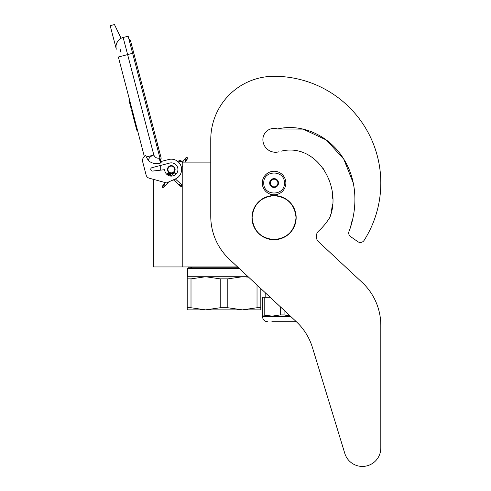 <?xml version="1.0" encoding="UTF-8"?>
<svg xmlns="http://www.w3.org/2000/svg" width="491" height="491" viewBox="0 0 491 491"><rect width="100%" height="100%" fill="white"/><g stroke="black" fill="none" stroke-linecap="round" stroke-linejoin="round"><path stroke-width="0.74" d="M237.626 266.951L182.787 266.951L182.787 162.122L210.762 162.122L210.762 139.597L210.762 216.292A58.895 58.895 0 0 0 229.493 259.365L296.269 321.636A58.895 58.895 0 0 1 312.423 347.487L344.811 453.426A18.406 18.406 0 0 0 380.813 448.044L380.813 325.429A58.895 58.895 0 0 0 362.088 282.356L318.628 241.83A7.359 7.359 0 0 1 318.641 231.052A65.518 65.518 0 0 0 329.522 217.93A7.359 7.359 0 0 0 330.363 216.052L330.824 214.193L330.363 216.052C341.497 185.432 316.296 142.47 281.116 151.179L285.068 150.307L281.116 151.179M153.345 179.325L153.345 266.951L182.787 266.951M171.304 173.237A3.756 3.756 0 0 1 167.554 169.487A3.756 3.756 0 0 1 171.304 165.731A3.756 3.756 0 0 1 175.06 169.487A3.756 3.756 0 0 1 171.304 173.237M182.014 162.122L182.787 162.122M160.704 170.144L160.704 165.406M263.765 183.033C263.127 169.733 285.019 169.733 284.381 183.033C285.019 196.326 263.127 196.326 263.765 183.033M262.292 183.033A11.778 11.778 0 0 1 274.07 171.249A11.778 11.778 0 0 1 285.854 183.033A11.778 11.778 0 0 1 274.07 194.81A11.778 11.778 0 0 1 262.292 183.033A11.778 11.778 0 0 1 274.07 171.249A11.778 11.778 0 0 1 285.854 183.033A11.778 11.778 0 0 1 274.07 194.81A11.778 11.778 0 0 1 262.292 183.033M278.489 183.033A4.419 4.419 0 0 1 274.07 187.445A4.419 4.419 0 0 1 269.657 183.033A4.419 4.419 0 0 1 274.07 178.614A4.419 4.419 0 0 1 278.489 183.033M270.099 183.505L269.823 183.033L270.357 182.1A3.83 3.83 0 0 1 271.413 180.277L271.946 179.35L273.021 179.35A3.83 3.83 0 0 1 275.126 179.35L276.2 179.35L276.734 180.277A3.83 3.83 0 0 1 277.783 182.1L278.323 183.033L278.047 183.511M270.099 182.554L270.357 182.1A3.83 3.83 0 0 0 271.413 185.782L271.67 186.23M271.946 186.709L271.413 185.782A3.83 3.83 0 0 0 273.021 186.709L271.946 186.709M272.499 186.709L273.021 186.709A3.83 3.83 0 0 0 275.126 186.709L275.647 186.709M276.2 186.709L275.126 186.709A3.83 3.83 0 0 0 276.734 185.782L276.2 186.709M276.476 186.236L276.734 185.782A3.83 3.83 0 0 0 277.783 182.1L278.047 182.554M271.67 179.829L271.413 180.277A3.83 3.83 0 0 1 273.021 179.35L272.499 179.35M275.647 179.35L275.126 179.35A3.83 3.83 0 0 1 276.734 180.277L276.476 179.829M162.601 187.359L163.951 187.28L163.871 185.929L162.521 186.009L162.601 187.359M175.287 173.096C174.385 172.249 174.409 172.224 175.355 173.016C176.257 173.863 176.232 173.888 175.287 173.096C174.385 172.249 174.409 172.224 175.355 173.016C176.257 173.863 176.232 173.888 175.287 173.096C174.385 172.249 174.409 172.224 175.355 173.016C176.257 173.863 176.232 173.888 175.287 173.096C174.385 172.249 174.409 172.224 175.355 173.016C176.257 173.863 176.232 173.888 175.287 173.096L167.94 173.348M170.26 174.471L168.143 173.108M169.763 174.023L168.284 172.924M169.242 173.562L168.364 172.814M168.708 173.084L168.37 172.795M169.69 173.955L167.922 173.213M171.377 175.459L167.468 173.722L168.002 173.28M175.355 173.016L167.529 173.654M171.015 175.14L167.327 173.888M171.365 175.453L167.179 174.078M167.284 173.943L171.617 175.674L167.106 174.188M171.74 175.784L167.1 174.207L167.468 173.722M171.746 175.784L167.155 174.115M173.409 179.829L180.682 186.298L181.756 186.427L181.952 184.862L181.621 184.573L181.425 186.138L179.387 184.321L179.915 183.88M182.787 165.798A2.946 2.946 0 0 1 181.339 167.136L180.725 165.295M179.362 163.055L178.454 162.061A2.946 2.946 0 0 1 182.787 163.061M121.093 38.304L114.458 24.55L110.187 25.667L116.318 49.174A9.568 9.568 120.3 0 1 123.161 37.494L128.151 36.193L132.613 53.286L127.623 54.587L153.836 155.021C154.88 157.365 156.678 158.421 159.225 158.182L160.496 163.055L161.208 162.865L132.613 53.286L133.73 52.997L130.569 40.888A2.197 2.197 0 0 0 128.961 39.305A2.197 2.197 0 0 1 130.569 40.888A2.197 2.197 0 0 0 128.961 39.305M121.928 56.078L118.362 57.005L144.391 156.727L143.783 157.323A4.419 4.419 0 0 0 142.617 161.582L146.128 175.048A4.419 4.419 0 0 0 149.233 178.196L166.443 182.928L175.496 178.902A10.305 10.305 0 0 0 181.032 166.081A10.305 10.305 0 0 0 168.701 159.514L160.87 161.557M168.701 159.514L168.278 159.624M150.811 169.659A1.62 1.62 0 0 1 151.964 167.683L169.634 163.073A6.622 6.622 0 0 1 177.822 168.296A6.622 6.622 0 0 1 172.003 176.073A6.622 6.622 0 0 1 164.681 169.69L152.615 171.071A1.62 1.62 0 0 1 150.866 169.868L150.811 169.659M142.617 161.582L146.128 175.048M160.496 163.055C156.046 164.307 152.044 163.534 148.485 160.723L146.275 156.997L145.833 155.303L143.783 157.323M118.896 39.906L116.883 42.76M180.989 165.958L181.099 166.277M146.275 156.997L153.836 155.021C150.381 156.181 148.601 158.077 148.485 160.723M182.517 162.122A2.946 2.946 0 0 0 177.846 161.521A2.946 2.946 0 0 1 182.517 162.122L185.893 157.764L187.237 157.593L187.415 158.931L186.071 159.109L185.893 157.764M132.122 109.714L131.478 109.886L132.846 115.115L133.484 114.943M136.111 125.002L135.467 125.168L132.846 115.115M137.425 130.029L136.78 130.201L135.467 125.168M132.214 110.064L131.57 110.236M129.52 99.747L128.875 99.912L131.109 108.462L131.748 108.29M120.068 48.953L121.025 52.617M156.776 145.888L157.899 145.594L161.06 157.703A2.197 2.197 0 0 1 160.428 159.87A2.197 2.197 0 0 0 161.06 157.703A2.197 2.197 0 0 1 160.428 159.87M174.102 171.396A3.388 3.388 0 0 0 173.219 166.688A3.388 3.388 0 0 0 168.511 167.572A3.388 3.388 0 0 0 169.395 172.28A3.388 3.388 0 0 0 174.102 171.396M174.342 171.562A3.683 3.683 0 0 0 173.384 166.449A3.683 3.683 0 0 0 168.266 167.406A3.683 3.683 0 0 0 169.229 172.525A3.683 3.683 0 0 0 174.342 171.562M174.465 171.647A3.83 3.83 0 0 0 173.464 166.326A3.83 3.83 0 0 0 168.143 167.327A3.83 3.83 0 0 0 169.143 172.642A3.83 3.83 0 0 0 174.465 171.647M260.819 309.201L260.819 307.747L257.026 307.747L257.026 285.038M188.311 267.761L187.574 268.497L187.574 276.74L187.574 268.497L188.311 267.761L238.497 267.761M187.574 268.497L239.283 268.497M205.582 276.74L191.005 278.87L187.206 278.87L187.206 307.747L191.005 307.747L205.582 309.87L187.206 309.87L187.206 276.74L248.127 276.74M205.582 309.87L220.22 307.747L220.22 278.87L205.643 276.74M191.005 307.747L191.005 278.87M220.22 278.87L227.812 278.87L242.419 276.74L248.55 277.133M260.819 309.852L260.819 309.324M260.819 288.579L260.819 309.87L242.419 309.87L227.812 307.747L227.812 278.87M205.643 309.87L242.419 309.87L257.026 307.747M220.22 307.747L227.812 307.747M271.867 321.722L296.361 321.722L271.867 321.722M290.359 316.124L262.292 316.124L262.292 314.94L272.235 316.124L280.275 314.94L280.275 306.722M271.867 316.124L269.406 315.971M262.292 314.94L262.292 297.282L264.195 297.282L264.195 314.94M270.154 297.282L264.195 297.282M280.275 314.94L284.068 314.94L290.291 316.063M284.068 314.94L284.068 310.257M353.281 183.02L343.768 159.127L326.417 140.052L303.168 129.108L277.556 128.961A11.189 11.189 0 0 0 262.881 139.597A12.662 12.662 0 0 0 278.986 151.78A12.662 12.662 0 0 1 262.881 139.597M353.268 182.965L343.743 159.09L326.392 140.039L303.156 129.108L277.556 128.961C302.665 123.008 329.43 136.277 342.914 157.783C357.129 179.172 357.976 207.03 349.285 230.825L350.108 228.818L349.285 230.825A4.419 4.419 0 0 0 350.599 236.613L357.816 241.664A4.419 4.419 0 0 0 364.07 240.424A106.743 106.743 0 0 0 274.07 76.289A63.308 63.308 0 0 0 210.762 139.597M350.568 226.965L351.593 222.46L350.568 226.965M351.808 221.686L352.458 219.397L351.808 221.686M353.661 214.279L354.029 212.051L353.661 214.279M331.511 210.719L332.382 204.643L331.511 210.719M332.591 198.254L332.247 193.024L332.591 198.254M329.277 180.289L328.939 179.381L329.277 180.289M323.87 169.548L323.201 168.566L323.87 169.548M293.906 150.172L293.072 150.086L293.906 150.172M350.599 236.613L357.816 241.664M318.628 241.83A7.359 7.359 0 0 1 318.641 231.052M380.813 448.044L380.813 325.429M312.423 347.487L344.811 453.426M252.122 217.63C253.424 204.299 260.739 196.983 274.07 195.682C287.401 196.983 294.717 204.299 296.024 217.63C294.717 230.96 287.401 238.276 274.07 239.577C260.739 238.276 253.424 230.96 252.122 217.63M251.987 217.63A22.083 22.083 0 0 1 274.07 195.547A22.083 22.083 0 0 1 296.159 217.63A22.083 22.083 0 0 1 274.07 239.712A22.083 22.083 0 0 1 251.987 217.63A22.083 22.083 0 0 1 274.07 195.547A22.083 22.083 0 0 1 296.159 217.63A22.083 22.083 0 0 0 274.07 195.547A22.083 22.083 0 0 0 251.987 217.63M163.951 187.28L164.16 185.604L162.809 185.684L165.492 182.664M164.749 184.941C165.645 185.788 165.627 185.819 164.675 185.021C163.779 184.174 163.804 184.15 164.749 184.941M179.012 184.812L179.387 184.321M180.35 186.003L181.425 186.138M178.442 162.048A2.946 2.946 0 0 1 179.436 161.582M116.318 49.174A9.568 9.568 120.3 0 1 123.161 37.494L127.623 54.587L118.362 57.005M159.225 158.182L159.937 157.998M184.96 162.122L187.145 159.28L185.807 159.452L185.629 158.114M185.267 160.158C186.267 160.876 186.285 160.852 185.328 160.066C184.328 159.342 184.309 159.372 185.267 160.158M290.678 316.419L262.292 316.419C262.986 319.899 264.747 321.666 267.595 321.722M162.521 186.009L162.809 185.684M164.24 186.954L168.726 181.909M174.741 175.152L176.036 173.691M171.672 175.723L174.606 172.421M168.37 172.783L172.059 176.066M175.33 178.976L181.621 184.573M167.1 174.213L168.56 175.514M161.06 157.703L130.569 40.888M187.145 159.28L187.415 158.931M191.834 266.951L190.52 267.761M265.165 292.63L265.165 297.282"/></g></svg>
